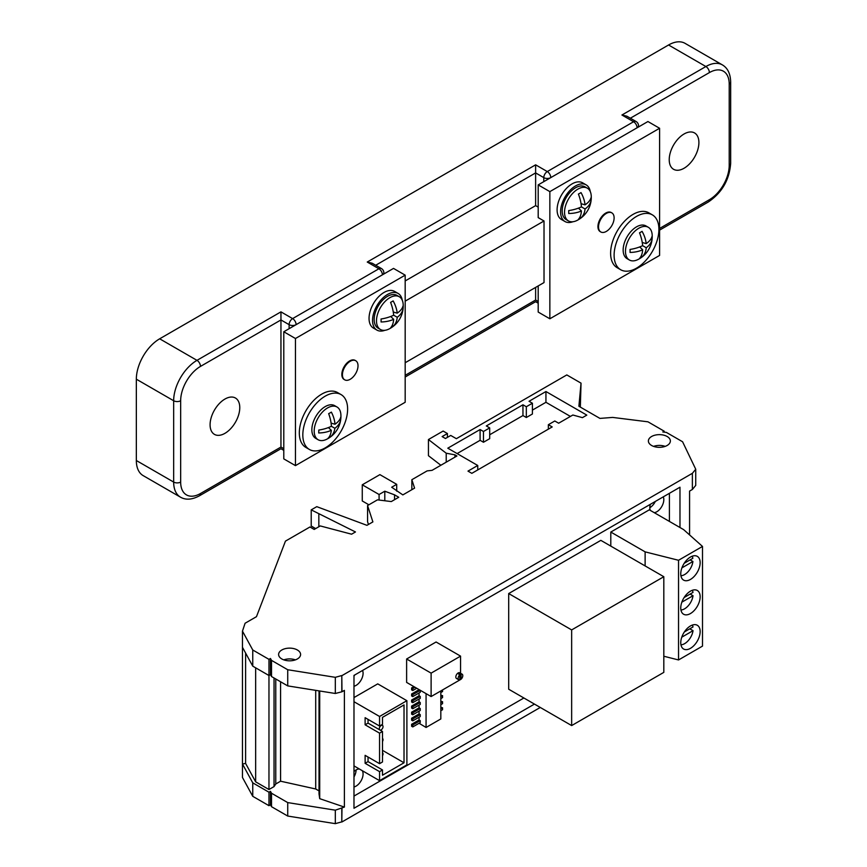 <?xml version="1.0" encoding="UTF-8"?>
<svg xmlns="http://www.w3.org/2000/svg" width="867" height="867" viewBox="0 0 867 867"><rect width="100%" height="100%" fill="white"/><g stroke="black" fill="none" stroke-linecap="round" stroke-linejoin="round"><path stroke-width="1.3" d="M350.214 361.279A11.022 6.362 120 0 0 343.018 370.989A11.022 6.362 120 0 0 344.708 379.822A11.022 6.362 120 0 0 350.214 379.28A11.022 6.362 120 0 0 357.421 369.559A11.022 6.362 120 0 0 355.73 360.726A11.022 6.362 120 0 0 350.214 361.279M355.427 360.574A11.022 6.362 120 0 0 355.145 360.39A11.022 6.362 120 0 0 349.629 360.943A11.022 6.362 120 0 0 342.432 370.653A11.022 6.362 120 0 0 344.123 379.486A11.022 6.362 120 0 0 344.416 379.648M606.326 213.412A11.022 6.362 120 0 0 599.119 223.133A11.022 6.362 120 0 0 600.809 231.966A11.022 6.362 120 0 0 606.326 231.413A11.022 6.362 120 0 0 613.522 221.703A11.022 6.362 120 0 0 611.842 212.87A11.022 6.362 120 0 0 606.326 213.412M611.538 212.708A11.022 6.362 120 0 0 611.257 212.534A11.022 6.362 120 0 0 605.74 213.076A11.022 6.362 120 0 0 598.533 222.797A11.022 6.362 120 0 0 600.224 231.63A11.022 6.362 120 0 0 600.528 231.782M327.553 407.934A18.901 10.913 120 0 0 314.222 430.021A18.901 10.913 120 0 0 318.102 439.732A18.901 10.913 120 0 0 326.621 439.298A25.772 25.772 0 0 0 340.883 414.589A18.901 10.913 120 0 0 337.003 407.002A18.901 10.913 120 0 0 327.553 407.934M337.003 407.002L334.673 405.658A18.901 10.913 120 0 0 325.223 406.59A18.901 10.913 120 0 0 312.879 423.237A18.901 10.913 120 0 0 315.772 438.388L318.102 439.732M389.847 297.684A18.901 10.913 120 0 0 376.56 322.372A18.901 10.913 120 0 0 380.396 329.482A18.901 10.913 120 0 0 388.915 329.048A25.772 25.772 0 0 0 403.177 304.339A18.901 10.913 120 0 0 399.297 296.752A18.901 10.913 120 0 0 389.847 297.684M399.297 296.752L396.967 295.398A18.901 10.913 120 0 0 387.516 296.341A18.901 10.913 120 0 0 375.173 312.987A18.901 10.913 120 0 0 378.066 328.127L380.396 329.482M577.899 189.114A18.901 10.913 120 0 0 564.612 213.856A18.901 10.913 120 0 0 568.449 220.912A18.901 10.913 120 0 0 576.956 220.478A25.772 25.772 0 0 0 591.229 195.769A18.901 10.913 120 0 0 587.349 188.182A18.901 10.913 120 0 0 577.899 189.114M587.349 188.182L585.008 186.828A18.901 10.913 120 0 0 575.558 187.771A18.901 10.913 120 0 0 563.214 204.417A18.901 10.913 120 0 0 566.118 219.568L568.449 220.912M638.849 228.216A18.901 10.913 120 0 0 625.541 252.817A18.901 10.913 120 0 0 629.399 260.002A18.901 10.913 120 0 0 637.906 259.569A25.772 25.772 0 0 0 652.179 234.87A18.901 10.913 120 0 0 648.288 227.273A18.901 10.913 120 0 0 638.849 228.216M648.288 227.273L645.958 225.929A18.901 10.913 120 0 0 636.508 226.861A18.901 10.913 120 0 0 624.164 243.519A18.901 10.913 120 0 0 627.069 258.659L629.399 260.002M325.223 396.154A31.678 18.294 120 0 0 304.523 424.071A31.678 18.294 120 0 0 309.378 449.453A31.678 18.294 120 0 0 325.223 447.881A31.678 18.294 120 0 0 345.911 419.964A31.678 18.294 120 0 0 341.056 394.583A31.678 18.294 120 0 0 325.223 396.154M341.056 394.583L337.566 392.567A31.678 18.294 120 0 0 321.722 394.127A31.678 18.294 120 0 0 301.022 422.045A31.678 18.294 120 0 0 305.878 447.437L309.378 449.453M402.255 300.21A21.166 12.225 120 0 0 398.105 293.436A21.166 12.225 120 0 0 387.516 294.477A21.166 12.225 120 0 0 373.688 313.139A21.166 12.225 120 0 0 376.928 330.099A21.166 12.225 120 0 0 384.872 330.305M398.105 293.436L394.604 291.41A21.166 12.225 120 0 0 384.016 292.461A21.166 12.225 120 0 0 370.187 311.112A21.166 12.225 120 0 0 373.428 328.084L376.928 330.099M590.297 191.64A21.166 12.225 120 0 0 586.146 184.866A21.166 12.225 120 0 0 575.558 185.917A21.166 12.225 120 0 0 561.729 204.569A21.166 12.225 120 0 0 564.981 221.529A21.166 12.225 120 0 0 572.924 221.735M586.146 184.866L582.646 182.839A21.166 12.225 120 0 0 572.068 183.891A21.166 12.225 120 0 0 558.24 202.553A21.166 12.225 120 0 0 561.48 219.514L564.981 221.529M636.508 216.425A31.678 18.294 120 0 0 615.819 244.342A31.678 18.294 120 0 0 620.674 269.735A31.678 18.294 120 0 0 636.508 268.163A31.678 18.294 120 0 0 657.208 240.246A31.678 18.294 120 0 0 652.352 214.864A31.678 18.294 120 0 0 636.508 216.425M652.352 214.864L648.852 212.838A31.678 18.294 120 0 0 633.018 214.409A31.678 18.294 120 0 0 612.319 242.326A31.678 18.294 120 0 0 617.174 267.708L620.674 269.735M684.063 168.252A20.992 12.116 120 0 0 697.772 149.763A20.992 12.116 120 0 0 694.554 132.944A20.992 12.116 120 0 0 684.063 133.984A20.992 12.116 120 0 0 670.354 152.473A20.992 12.116 120 0 0 673.572 169.293A20.992 12.116 120 0 0 684.063 168.252M224.932 433.337A20.992 12.116 120 0 0 238.642 414.838A20.992 12.116 120 0 0 235.423 398.018A20.992 12.116 120 0 0 224.932 399.058A20.992 12.116 120 0 0 211.212 417.558A20.992 12.116 120 0 0 214.431 434.367A20.992 12.116 120 0 0 224.932 433.337M535.622 287.421L535.622 300.025C535.622 302.204 535.622 302.204 535.622 300.025L538.19 301.51M543.782 181.658L543.782 177.627L535.622 172.912L535.622 205.631L405.182 280.941M393.52 268.412L283.791 331.768L283.791 458.881L295.452 465.622L405.182 402.266L405.182 275.153L393.52 268.412M535.622 205.631L538.19 207.115M659.592 128.273L549.851 191.629L549.851 318.785L659.592 255.429L659.592 128.273L647.931 121.532L538.19 184.888L538.19 217.617L544.021 220.987L405.182 301.142M538.19 285.937L538.19 312.055L549.851 318.785M405.182 362.731L544.021 282.566L544.021 220.987M549.851 191.629L538.19 184.888M289.112 328.701L289.112 324.659L280.951 319.945L280.951 447.058C280.951 449.236 280.951 449.236 280.951 447.058L283.791 448.694M668.565 44.986L159.669 338.802L196.982 360.347L280.951 311.86L292.613 318.601L378.912 268.77L367.25 262.04L535.622 164.828L547.283 171.568L633.582 121.738L621.921 115.008L705.89 66.531L668.565 44.986A32.989 19.041 -60 0 1 685.06 43.35L722.384 64.895A32.989 19.041 -60 0 0 705.89 66.531A4.953 2.861 -120 0 1 709.39 72.59L630.363 118.205M136.336 379.193L136.336 460.518L173.66 482.063L173.66 400.738L136.336 379.193A32.989 19.041 -60 0 1 159.669 338.802M280.951 311.86L280.951 319.945L200.483 366.405A28.037 16.191 120 0 0 180.661 400.738L180.661 482.063A4.953 2.861 180 0 1 173.66 482.063A32.989 19.041 -60 0 0 180.488 497.17L143.174 475.625A32.989 19.041 -60 0 1 136.336 460.518M636.053 121.499A4.953 2.861 120 0 0 633.582 121.738A4.953 2.861 -120 0 1 637.082 127.796A4.953 2.861 180 0 0 638.535 125.78A4.953 4.953 0 0 0 636.053 121.499L626.863 116.189L621.921 115.008M375.693 265.248L535.622 172.912L535.622 164.828M381.382 268.532A4.953 2.861 120 0 0 378.912 268.77A4.953 2.861 -120 0 1 382.412 274.828A4.953 2.861 180 0 0 383.853 272.812A4.953 4.953 0 0 0 381.382 268.532L372.192 263.221L367.25 262.04M405.182 275.153L295.452 338.509L283.791 331.768M295.452 338.509L295.452 465.622M642.404 256.599A25.75 16.787 -127.5 0 0 646.24 247.745A25.739 16.787 7.5 0 0 652.017 239.346A22.217 14.49 -127.5 0 0 651.984 236.474A25.761 12.658 173.5 0 1 646.186 243.627A25.75 16.787 -127.5 0 0 642.079 231.348A22.455 11.033 173.5 0 1 639.532 232.811A25.761 12.658 66.5 0 1 642.631 245.664A25.761 12.658 173.5 0 1 630.027 249.447A22.564 11.087 66.5 0 1 630.049 252.427A25.739 16.787 7.5 0 0 642.664 249.783A25.761 12.658 66.5 0 1 639.781 258.095A22.78 14.858 7.5 0 0 642.404 256.599L641.222 255.917M581.118 217.758A25.728 16.776 -127.5 0 0 585.052 208.969A25.75 16.787 7.5 0 0 591.012 200.667A22.412 14.62 -127.5 0 0 591.001 197.752A25.761 12.658 173.5 0 1 585.041 204.85A25.728 16.776 -127.5 0 0 581.02 192.604A22.575 11.087 173.5 0 1 578.408 194.067A25.772 12.658 66.5 0 1 581.432 206.877A25.761 12.658 173.5 0 1 568.698 210.594A22.379 10.989 66.5 0 1 568.709 213.499A25.75 16.787 7.5 0 0 581.443 210.974A25.772 12.658 66.5 0 1 578.484 219.221A22.672 14.782 7.5 0 0 581.118 217.758L579.936 217.075M390.757 327.607A22.737 14.826 7.5 0 0 393.369 326.111A25.75 16.787 -127.5 0 0 397.238 317.279A25.739 16.787 7.5 0 0 403.025 308.88A22.217 14.49 -127.5 0 0 402.992 306.018A25.761 12.658 173.5 0 1 397.205 313.16A25.75 16.787 -127.5 0 0 393.13 300.903A22.499 11.054 173.5 0 1 390.583 302.366A25.761 12.658 66.5 0 1 393.651 315.209A25.761 12.658 173.5 0 1 381.036 319.002A22.564 11.087 66.5 0 1 381.057 321.971A25.739 16.787 7.5 0 0 393.672 319.327A25.761 12.658 66.5 0 1 390.757 327.607M328.051 438.268A22.184 14.468 7.5 0 0 330.522 436.86A25.75 16.787 -127.5 0 0 334.857 428.287A25.772 16.809 7.5 0 0 340.655 419.899A22.217 14.49 -127.5 0 0 340.753 417.092A25.707 12.637 173.5 0 1 334.976 424.245A25.75 16.787 -127.5 0 0 331.357 412.107A23.019 11.314 173.5 0 1 328.669 413.646A25.761 12.658 66.5 0 1 331.4 426.293A25.707 12.637 173.5 0 1 318.774 430.075A22.564 11.087 66.5 0 1 318.698 432.969A25.772 16.809 7.5 0 0 331.313 430.314A25.761 12.658 66.5 0 1 328.051 438.268M329.579 436.307L330.522 436.86M328.43 427.572L331.313 430.314M331.096 423.107L334.976 424.245M339.799 419.411L340.655 419.899M331.4 426.293L334.857 428.287M392.198 325.439L393.369 326.111M390.692 316.488L393.672 319.327M393.26 312.012L397.205 313.16M402.05 308.327L403.025 308.88M393.651 315.209L397.238 317.279M581.432 206.877L585.052 208.969M578.462 208.123L581.443 210.974M581.063 203.691L585.041 204.85M589.972 200.071L591.012 200.667M642.631 245.664L646.24 247.745M639.683 246.932L642.664 249.783M642.241 242.467L646.186 243.627M651.03 238.783L652.017 239.346M667.146 436.502A10.989 6.34 0 0 0 655.17 435.126A10.989 6.34 0 0 0 648.386 440.989A10.989 6.34 0 0 0 651.605 445.475A10.989 6.34 0 0 0 663.58 446.852A10.989 6.34 0 0 0 670.364 440.989A10.989 6.34 0 0 0 667.146 436.502M665.184 446.375A10.989 6.34 0 0 0 653.566 446.375M297.37 649.99A10.989 6.34 0 0 0 285.395 648.614A10.989 6.34 0 0 0 278.61 654.477A10.989 6.34 0 0 0 281.829 658.963A10.989 6.34 0 0 0 293.805 660.34A10.989 6.34 0 0 0 300.589 654.477A10.989 6.34 0 0 0 297.37 649.99M295.409 659.863A10.989 6.34 0 0 0 283.791 659.863M461.092 679.197A3.262 1.886 120 0 0 462.1 674.158A3.262 1.886 120 0 0 461.092 674.06L461.092 679.197L459.922 678.525L459.922 673.388A3.262 1.886 120 0 0 459.304 673.648A3.262 1.886 120 0 0 458.643 674.136L459.813 674.808A3.262 1.886 120 0 0 458.838 679.815A3.262 1.886 120 0 0 459.813 679.923L459.813 674.808M462.1 674.158L459.77 672.814A3.262 1.886 120 0 0 458.134 672.976A3.262 1.886 120 0 0 455.999 675.859A3.262 1.886 120 0 0 456.497 678.471L458.838 679.815M380.082 730.068A2.655 1.528 120 0 0 381.166 729.851A2.655 1.528 120 0 0 382.889 727.511A2.655 1.528 120 0 0 382.488 725.386A2.655 1.528 120 0 0 381.166 725.516A2.655 1.528 120 0 0 379.497 727.651A2.655 1.528 120 0 0 379.638 729.819M680.909 575.71A11.867 6.849 120 0 0 684.616 574.561A11.867 6.849 120 0 0 692.917 561.502L690.099 559.876M680.931 609.967A12.03 6.947 120 0 0 684.616 608.807A12.03 6.947 120 0 0 693.015 595.727L690.143 594.068M680.942 644.81A12.095 6.979 120 0 0 684.616 643.65A12.095 6.979 120 0 0 693.036 630.677L689.796 628.813M690.446 579.438A13.709 7.922 120 0 0 699.409 567.354A13.709 7.922 120 0 0 697.306 556.365A13.709 7.922 120 0 0 690.446 557.048A13.709 7.922 120 0 0 681.495 569.131A13.709 7.922 120 0 0 683.597 580.11A13.709 7.922 120 0 0 690.446 579.438M690.446 613.554A13.709 7.922 120 0 0 699.409 601.47A13.709 7.922 120 0 0 697.306 590.481A13.709 7.922 120 0 0 690.446 591.164A13.709 7.922 120 0 0 681.495 603.248A13.709 7.922 120 0 0 683.597 614.237A13.709 7.922 120 0 0 690.446 613.554M690.446 648.343A13.709 7.922 120 0 0 699.409 636.259A13.709 7.922 120 0 0 697.306 625.27A13.709 7.922 120 0 0 690.446 625.952A13.709 7.922 120 0 0 681.495 638.036A13.709 7.922 120 0 0 683.597 649.015A13.709 7.922 120 0 0 690.446 648.343M654.26 512.668A9.895 5.711 120 0 0 656.818 511.758A9.895 5.711 120 0 0 663.277 496.845M649.817 507.715A9.895 5.711 120 0 0 655.333 501.44M353.985 786.954A9.895 5.711 120 0 0 356.088 786.109A9.895 5.711 120 0 0 362.265 770.676M359.361 768.996A9.895 5.711 120 0 0 356.088 769.95A9.895 5.711 120 0 0 353.985 771.532M353.985 776.93A9.895 5.711 120 0 0 356.088 769.95M353.985 686.22A9.895 5.711 120 0 0 356.088 685.385A9.895 5.711 120 0 0 362.547 670.473M353.985 676.195A9.895 5.711 120 0 0 354.592 675.068M341.793 691.703L341.793 675.545L341.977 691.768L335.312 693.481L335.312 677.322L341.793 675.545M268.965 659.353L270.471 658.486L270.471 674.645L268.965 675.512L268.965 659.353L252.752 649.99L242.467 631.143L245.09 623.243L256.469 616.675L285.46 541.116L309.952 526.984L314.201 529.434L320.27 525.933L351.579 534.202L355.47 531.959L311.22 509.872L316.78 506.664L366.947 525.337L372.886 521.901L367.565 505.559L377.47 499.847L391.299 501.57L398.744 497.268L394.55 494.84L384.796 491.21L379.085 494.504L362.265 484.805L379.898 474.628L396.707 484.339L391.678 487.232L402.841 494.905L414.589 488.121L411.847 479.711L427.128 470.889L432.059 470.347L456.931 455.988L454.937 454.839L446.212 453.213L428.45 439.536L443.135 431.062L447.415 433.533L442.127 436.578L445.443 438.507L450.742 435.451L456.367 438.691L566.812 374.923L581.042 383.149L578.896 406.265L599.931 418.403L612.676 417.417L647.963 421.817L664.176 431.181L662.822 431.961L666.365 432.405L682.578 441.758L695.735 469.242L692.375 473.317L341.977 675.61M664.176 432.124L664.176 431.181M319.034 690.891L319.034 793.977L319.706 798.67L344.394 807.079L335.312 810.179L287.725 802.593L271.512 793.229L270.471 791.343L270.471 804.804L268.965 805.681L252.752 796.318L242.467 777.471L242.467 764.011L245.61 763.437L255.657 781.839L255.657 667.828M270.471 791.343L268.965 792.21L268.965 805.681M341.977 808.467L341.793 821.873L341.793 808.402M650.358 504.312A9.895 5.711 120 0 0 650.304 510.392M353.985 796.079L523.885 697.989M669.411 521.425L669.411 493.301M600.842 540.358L508.691 593.559L508.691 689.222L571.656 725.571L663.819 672.369L663.819 576.718L600.842 540.358M663.819 656.243L678.536 659.95L702.498 646.11L702.498 546.438L683.64 529.629L649.307 509.818L610.802 532.056L610.802 546.102M368.042 757.032L368.042 761.616L382.488 769.95L379.562 771.641L379.562 780.658L406.894 764.878L406.894 700.699L377.741 683.868L353.985 697.577M440.826 698.596L442.56 697.599L442.56 695.648L440.826 695.301M440.826 704.654L442.56 703.657L442.56 701.706L440.826 701.36M440.826 710.712L442.56 709.715L442.56 707.765L440.826 707.418M419.075 723.273L426.065 727.467L440.826 718.938L440.826 690.945M411.608 724.292L411.608 726.243L412.768 726.914L420.235 722.601L420.235 720.65L419.075 719.978L411.608 724.292L412.768 724.964L412.768 726.914M419.075 717.215L419.075 719.978M411.608 718.234L411.608 720.184L412.768 720.856L420.235 716.543L420.235 714.592L419.075 713.92L411.608 718.234L412.768 718.906L412.768 720.856M419.075 711.157L419.075 713.92M411.608 712.175L411.608 714.126L412.768 714.798L420.235 710.485L420.235 708.534L419.075 707.862L411.608 712.175L412.768 712.847L412.768 714.798M419.075 705.099L419.075 707.862M411.608 706.117L411.608 708.057L412.768 708.74L420.235 704.427L420.235 702.476L419.075 701.804L411.608 706.117L412.768 706.789L412.768 708.74M419.075 699.04L419.075 701.804M411.608 700.048L411.608 701.999L412.768 702.671L420.235 698.368L420.235 696.418L419.075 695.746L411.608 700.048L412.768 700.731L412.768 702.671M419.075 692.982L419.075 695.746M411.608 693.99L411.608 695.941L412.768 696.613L420.235 692.31L420.235 690.36L419.075 689.688L411.608 693.99L412.768 694.662L412.768 696.613M413.895 686.61L411.608 687.932L411.608 689.883L412.768 690.555L416.745 688.257M460.561 673.28L460.561 656.124L436.079 641.992L406.623 658.996L406.623 682.416L431.116 696.548L460.561 679.544L460.561 678.894M426.065 693.643L426.065 727.467M382.488 769.95L382.488 775.217L404.022 762.787L404.022 704.925L382.488 717.356L382.488 724.346L379.562 726.037L365.115 717.692L365.115 724.812L379.562 733.157L379.562 763.675L365.115 755.341L365.115 763.307L379.562 771.641M406.894 700.699L379.562 716.478L379.562 726.037M663.819 576.718L571.656 629.919L508.691 593.559M571.656 629.919L571.656 725.571M645.124 565.923L645.124 551.867L610.802 532.056M702.498 546.438L678.536 560.277L645.124 551.867M678.536 659.95L678.536 560.277M245.61 763.437L245.61 653.079M255.657 781.839L268.965 789.523L268.965 675.512L252.752 666.149L252.752 649.99M268.965 789.523L274.037 786.597L274.037 677.983M274.037 786.597L275.771 783.985L275.771 678.991M275.771 783.985L280.583 781.2L280.583 681.765M280.583 781.2L315.707 788.981L315.707 690.36M315.707 788.981L319.034 790.91M319.706 798.67L319.706 690.988M344.394 807.079L344.394 690.381L341.977 691.768M268.965 792.21L252.752 782.847L242.467 764.011L242.467 631.143M689.579 534.917L689.579 491.09L692.375 489.476L695.735 485.401L695.735 469.242M311.22 509.872L311.22 526.031L315.653 528.599M367.565 505.559L367.565 521.717L368.453 524.459M362.265 484.805L362.265 500.963L368.898 504.789M428.45 439.536L428.45 455.706L440.87 465.265M580.326 407.089L581.042 383.149M341.977 821.938L540.271 707.45M341.793 821.873L335.312 823.65L287.725 816.053L271.512 806.689L270.471 804.804M679.977 527.515L679.977 487.211L353.985 675.415L353.985 808.272L534.44 704.091M692.375 489.476L692.375 473.317M252.752 666.149L242.467 647.313M467.985 471.117L471.832 473.339L552.203 426.932L548.356 424.711L554.793 420.994L558.651 423.215L572.859 415.011L582.429 417.645L586.807 415.12L545.939 391.526L529.043 401.28L532.414 403.231L526.323 406.742L522.953 404.791L486.322 425.946L489.692 427.897L483.472 431.484L480.101 429.533L447.795 448.196L477.739 465.481L467.985 471.117M270.471 658.486L271.512 660.372L287.725 669.736L335.312 677.322M270.471 674.645L271.512 676.531L287.725 685.895L335.312 693.481M252.752 782.847L252.752 796.318M684.356 631.956L692.993 626.971A12.095 6.979 120 0 0 692.343 625.074M684.106 597.547L692.993 592.421A12.03 6.947 120 0 0 692.278 590.308M684.204 563.279L692.863 558.283A11.867 6.849 120 0 0 692.148 556.235M693.036 630.677L681.765 637.191M693.015 595.727L681.841 602.175M692.917 561.502L681.917 567.863M379.562 716.478L353.985 701.717M379.562 780.658L353.985 765.897M368.042 719.382L368.042 723.121L382.488 731.466L382.488 761.985L379.562 763.675M382.488 731.466L379.562 733.157M382.488 750.345L404.022 762.787M368.042 723.121L365.115 724.812M368.042 761.616L365.115 763.307M382.488 755.742A2.655 1.528 120 0 0 382.488 752.675L382.488 752.675M382.488 741.523A2.655 1.528 120 0 0 382.488 738.456L382.488 738.456M420.235 720.65L412.768 724.964M442.56 707.765L440.826 708.762M420.235 714.592L412.768 718.906M442.56 701.706L440.826 702.703M420.235 708.534L412.768 712.847M442.56 695.648L440.826 696.645M420.235 702.476L412.768 706.789M440.826 692.538L442.56 691.541L442.56 689.937M420.235 696.418L412.768 700.731M420.235 690.36L412.768 694.662M415.065 687.282L412.768 688.604L411.608 687.932M412.768 688.604L412.768 690.555M460.561 656.124L431.116 673.139L406.623 658.996M431.116 673.139L431.116 696.548M459.922 673.388L461.092 674.06M335.312 810.179L335.312 823.65M287.725 802.593L287.725 816.053M271.512 793.229L271.512 806.689M318.839 526.757L318.839 514.272M394.55 499.695L394.55 494.84M384.796 500.758L384.796 491.21M379.085 500.042L379.085 494.504M396.707 491.145L396.707 484.339M411.847 489.703L411.847 479.711M454.937 457.137L454.937 454.839M446.212 462.176L446.212 453.213M447.415 437.369L447.415 433.533M287.725 685.895L287.725 669.736M271.512 676.531L271.512 660.372M477.739 469.925L477.739 465.481M489.692 427.897L489.692 438.669L483.472 442.257L480.101 440.306L457.115 453.582M480.101 440.306L480.101 429.533M483.472 442.257L483.472 431.484M532.414 403.231L532.414 414.003L526.323 417.515L522.953 415.564L489.692 434.768M522.953 415.564L522.953 404.791M526.323 417.515L526.323 406.742M570.41 416.42L545.939 402.299L532.414 410.113M545.939 402.299L545.939 391.526M548.356 429.154L548.356 424.711M405.182 375.324L535.622 300.025M180.661 482.063A28.037 16.191 120 0 0 200.483 493.518L280.951 447.058M659.592 228.455L709.39 199.703A28.037 16.191 120 0 0 729.212 165.359L729.212 84.034A28.037 16.191 120 0 0 709.39 72.59M180.661 400.738A4.953 2.861 180 0 1 173.66 400.738A32.989 19.041 -60 0 1 196.982 360.347A4.953 2.861 -120 0 1 200.483 366.405M722.384 64.895C727.684 68.016 730.447 73.717 730.664 82.018A4.953 2.861 180 0 1 729.212 84.034M730.664 82.018L730.664 163.343A4.953 2.861 180 0 1 729.212 165.359M730.664 163.343C729.44 179.805 722.005 192.68 708.361 201.968A4.953 2.861 -120 0 0 709.39 199.703M550.783 177.627A4.953 2.861 -120 0 0 547.283 171.568A4.953 2.861 -60 0 0 543.782 177.627A4.953 2.861 180 0 0 550.783 177.627M292.613 318.601A4.953 2.861 120 0 0 289.112 324.659A4.953 2.861 180 0 0 296.113 324.659A4.953 2.861 -120 0 0 292.613 318.601M200.483 493.518A4.953 2.861 60 0 1 199.453 495.783C192.106 499.75 185.776 500.216 180.488 497.17M344.708 379.822L344.123 379.486M600.809 231.966L600.224 231.63M708.361 201.968L659.592 230.123M638.535 125.78L638.535 126.961M538.19 303.179L535.622 301.694L405.182 377.004M383.853 272.812L383.853 273.994M283.791 450.363L280.951 448.727L199.453 495.783M611.842 212.87L611.257 212.534M355.73 360.726L355.145 360.39M382.488 725.386L381.578 724.866"/></g></svg>
